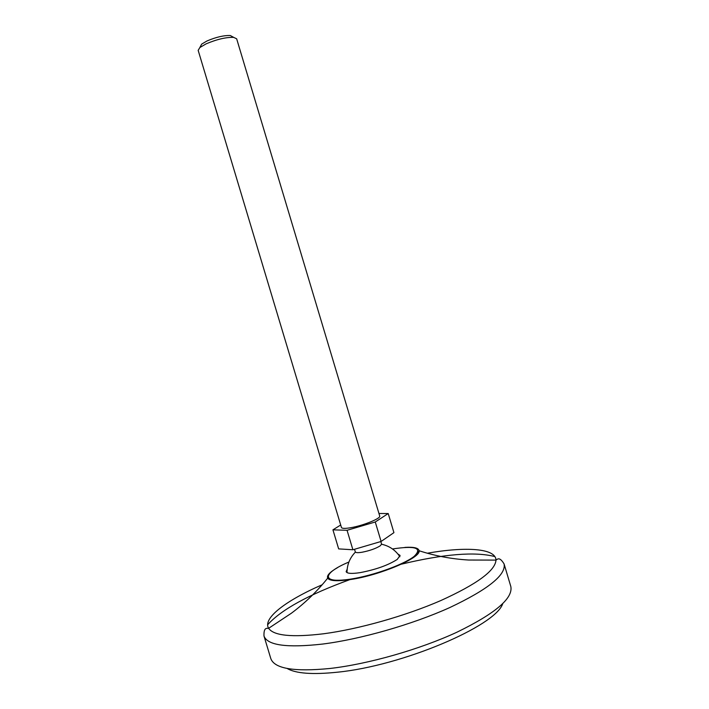 <?xml version="1.0" encoding="UTF-8"?>
<svg xmlns="http://www.w3.org/2000/svg" width="709" height="709" viewBox="0 0 709 709"><rect width="100%" height="100%" fill="white"/><g stroke="black" fill="none" stroke-linecap="round" stroke-linejoin="round"><path stroke-width="1.06" d="M340.692 525.006L332.938 529.836L338.663 548.899L352.896 549.759L381.105 541.463L375.265 521.984L388.213 513.546L378.943 513.476M381.105 541.463L393.929 532.636L388.213 513.546M352.896 549.759L347.055 530.297L375.265 521.984M351.256 527.62C345.274 528.675 342.004 528.63 341.446 527.487L198.165 50.357L199.849 47.547L206.062 43.878C216.803 39.314 226.02 37.143 233.704 37.382L236.664 38.809L379.705 516.01C381.105 518.297 363.69 525.449 351.256 527.62M380.839 541.534L381.602 544.237L380.095 545.903C375.628 548.624 369.637 550.733 362.139 552.222C358.364 552.843 356.113 552.798 355.395 552.098L354.5 549.28M332.938 529.836L347.055 530.297M232.862 36.93L230.301 35.53C223.787 35.308 215.997 37.134 206.922 41.007L201.675 44.118L200.301 46.697M397.891 554.004L400.098 555.466L397.226 559.428C388.115 565.241 375.752 569.646 360.128 572.633C351.708 573.909 347.047 573.581 346.134 571.658L347.171 569.221M504.081 563.93L510.817 586.494C513.21 598.281 495.299 613.498 457.083 632.136C419.799 649.444 368.317 664.12 329.977 668.472C294.075 671.981 274.339 668.658 270.785 658.51L263.978 635.964C267.311 645.358 286.861 648.053 322.63 644.056C360.828 639.226 412.319 624.487 449.736 607.586C488.111 589.427 506.226 574.875 504.081 563.93C499.455 556.37 497.558 559.206 495.981 560.101C495.316 570.683 476.882 584.181 440.697 600.612C405.548 615.908 358.736 629.14 323.667 633.766C292.019 637.568 273.683 635.743 268.64 628.307C262.312 618.363 286.117 600.399 322.205 584.748M502.716 603.731C495.564 626.1 402.03 665.937 337.192 672.221C312.439 674.782 295.724 673.523 287.039 668.436M392.485 548.97C415.66 545.451 422.83 547.96 414.012 556.485C403.669 564.612 373.182 575.602 351.177 579.023C320.822 584.074 321.558 573.395 348.908 562.042M404.901 547.392C413.879 546.825 418.602 547.942 419.072 550.733C421.27 557.62 380.246 575.176 350.902 579.475C337.44 581.469 329.703 581.034 327.691 578.154C326.548 575.557 329.871 572.03 337.679 567.563M427.279 553.224C466.026 546.426 495.786 548.314 495.981 560.101L468.667 560.03C451.686 559.038 435.158 555.945 419.072 550.733L415.82 555.041C407.276 563.203 374.671 575.398 351.15 579.04C341.649 580.494 334.887 580.662 330.855 579.537L327.691 578.154C317.127 591.35 305.03 603.04 291.399 613.214L268.64 628.307C266.832 628.431 263.677 627.102 263.978 635.964M267.63 624.762C281.331 609.607 308.743 594.559 349.874 579.634M401.374 564.178C443.923 554.004 475.092 551.469 494.873 556.583M355.395 552.098C349.838 557.832 347.047 564.665 347.011 572.597M399.885 556.733C395.489 550.131 389.392 545.965 381.602 544.237M201.675 44.118L199.849 47.547M230.301 35.53L233.704 37.382"/></g></svg>

